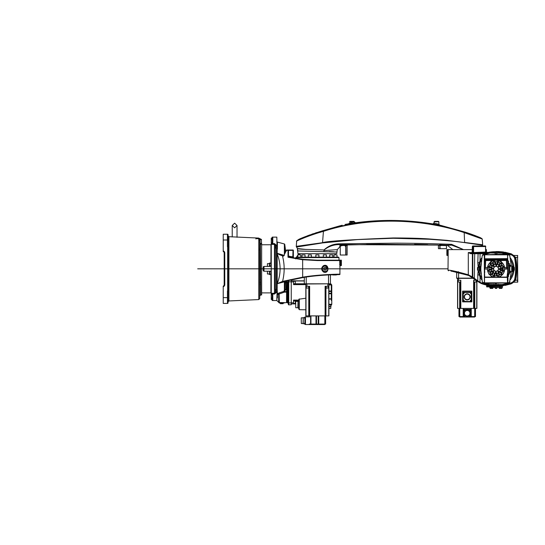 <?xml version="1.0" encoding="UTF-8"?>
<svg xmlns="http://www.w3.org/2000/svg" width="545" height="545" viewBox="0 0 545 545"><rect width="100%" height="100%" fill="white"/><g stroke="black" fill="none" stroke-linecap="round" stroke-linejoin="round"><path stroke-width="0.82" d="M255.987 238.472L258.575 238.567L258.575 238.996M256.191 238.472L258.575 238.567M271.26 244.807L270.988 263.065M270.906 263.065L270.988 244.807M261.464 243.172L261.654 243.928L260.694 244.242L259.733 243.363L260.401 243.704L261.457 243.131L261.457 239.418L259.972 239.793L260.101 240.502L259.733 240.502L259.733 298.612L258.78 299.573L258.78 268.828L251.565 268.828L448.01 268.828M260.401 243.704L260.694 294.954L259.733 295.915L259.733 268.828M259.733 240.502L258.78 239.48L259.802 239.235L259.89 238.56L259.086 238.383M258.575 238.662L255.891 238.628M259.154 238.826L260.115 238.826L259.154 238.826M261.157 243.383A0.579 0.477 62.1 0 0 261.654 243.928L261.654 294.954L260.694 294.954M261.654 292.89L270.906 292.89L270.906 274.591M228.028 246.728L228.028 303.02A0.382 0.382 0 0 1 227.647 303.408L223.225 303.408L223.225 286.118A1.54 1.54 0 0 0 224.186 284.694L224.186 252.962A1.54 1.54 0 0 0 223.225 251.538L223.225 234.241L227.647 234.241A0.382 0.382 0 0 1 228.028 234.629L228.028 246.728L227.456 246.728L227.456 234.241M259.665 250.223L259.733 246.769M261.457 242.695L261.654 243.227A0.579 0.484 -71.2 0 1 261.471 243.206L261.457 243.131M228.028 290.921L227.456 290.921L227.456 303.408M223.225 286.118A1.54 1.54 0 0 0 223.77 285.743A1.54 1.54 0 0 1 223.225 286.118A1.54 1.54 0 0 0 224.186 284.694A1.54 1.54 0 0 1 223.225 286.118A1.54 1.54 0 0 0 224.186 284.694L224.765 284.694A2.112 2.112 0 0 1 223.225 286.725M259.263 238.465L259.733 239.037M258.78 268.828L258.78 239.48L259.972 239.793L259.802 239.235M270.988 274.591L270.906 292.89M234.636 223.171L237.034 225.494L234.636 227.81L232.231 225.494L234.636 223.171M304.301 283.781L293.544 283.781L295.315 283.761L295.315 281.261L293.544 281.261M293.544 300.963L295.315 300.963L295.315 303.456L293.544 303.456M331.299 298.653L331.776 298.653L331.776 284.933L331.299 284.933L331.776 284.933M331.299 291.738L331.776 291.738M331.673 292.358L331.673 292.767L331.673 292.358M331.299 299.954L331.776 299.954L331.776 299.076L331.299 299.076L331.299 284.102L328.894 284.102L331.299 284.102M328.894 306.501L330.985 306.501L330.985 305.227A1.342 1.342 0 0 0 331.128 305.2L330.243 305.03L331.285 304.846L331.128 305.2A1.342 1.342 0 0 1 330.379 305.2L330.229 304.846M328.894 306.692L330.795 306.692L330.795 308.402L328.894 308.402M327.886 288.073L326.121 288.073L325.971 286.309M328.315 288.073L328.465 286.309M326.121 288.073L327.79 288.073M307.516 288.073L306.855 288.073M311.072 324.064L311.072 324.541L324.8 324.541L324.8 324.064M317.994 324.064L317.994 324.541M317.367 324.439L316.965 324.439L317.367 324.439M309.771 324.064L309.771 324.541L310.398 324.541L310.391 324.064M295.751 307.727L295.656 301.487L295.751 307.727L297.849 307.727L298.04 301.201L298.04 307.925L299.021 307.925M298.749 300.009L299.021 300.275L298.749 300.009A1.342 1.342 0 0 1 298.749 299.546L299.021 299.28L298.749 299.546M298.749 308.94L299.021 309.213L298.749 308.94A1.342 1.342 0 0 1 298.749 308.477L299.021 308.211L298.749 308.477M301.324 323.553L301.228 317.939L301.324 323.553L303.034 323.553L303.224 317.646L303.224 323.75L304.498 323.75M304.88 318.409L304.696 317.878L304.532 318.253A1.342 1.342 0 0 1 304.532 317.503L304.696 317.878L304.88 317.347M304.532 323.894L304.696 323.519L304.532 323.894A1.342 1.342 0 0 1 304.532 323.144L304.696 323.519L304.88 322.987M295.751 258.337A0.961 0.865 99.8 0 1 295.697 258.33L292.72 257.785L292.835 256.838L294.157 258.058A127.952 127.952 0 0 0 295.751 258.344L295.751 257.587L338.983 257.587L338.983 260.183M297.774 254.897L297.727 257.104L338.5 257.104L337.008 257.104L337.008 254.897L334.051 254.897M294.157 258.058A0.961 0.961 -79.5 0 1 293.373 257.111L293.373 250.38L288.489 250.38L288.489 256.245L292.835 256.838L292.985 249.998A0.382 0.382 -90 0 1 293.373 250.38L292.985 249.998M340.421 265.688L340.897 265.558L340.421 265.688A0.961 0.961 0 0 0 339.944 266.519L339.637 260.565L317.367 260.565L302.352 259.713L287.998 257.226L288.489 256.245L288.864 257.063L287.998 257.226L287.998 250.38L288.298 249.998L292.808 249.998M323.894 266.369C321.72 268.011 321.72 269.646 323.894 271.281L324.452 271.451A2.691 2.691 0 0 0 327.743 268.828A2.691 2.691 0 0 0 324.452 266.205L323.832 266.192L324.411 266.014A2.882 2.882 0 0 1 327.933 268.828A2.882 2.882 0 0 1 324.411 271.635L323.832 271.458C321.686 269.673 321.686 267.922 323.832 266.192L323.478 265.674C329.453 263.092 329.446 274.557 323.478 271.982C321.1 269.87 321.1 267.772 323.478 265.674M328.09 274.891L337.539 274.605L336.006 274.973L330.454 274.782A0.961 0.961 0 0 0 330.434 274.973L330.434 283.809L328.512 283.809L328.512 274.973L326.639 274.973M332.763 257.104L332.763 254.897L329.684 254.897L329.684 257.104M326.401 257.104L326.401 254.897L323.328 254.897L323.328 257.104M315.828 257.104L315.828 254.897L318.907 254.897L318.907 257.104M324.575 267.67A1.247 1.247 0 0 0 323.9 269.305A1.247 1.247 0 0 0 325.529 269.979A1.247 1.247 0 0 0 326.21 268.351A1.247 1.247 0 0 0 324.575 267.67M324.541 267.581A1.342 1.342 0 0 0 323.812 269.339A1.342 1.342 0 0 0 325.563 270.068A1.342 1.342 0 0 0 326.298 268.31A1.342 1.342 0 0 0 324.541 267.581M311.29 254.897L308.45 254.897M305.05 257.104L305.05 254.897L301.971 254.897L301.971 257.104M285.662 251.865A170.605 170.605 0 0 0 284.756 244.433A0.579 0.579 0 0 0 284.374 243.969L284.374 254.324M286.629 291.595L286.534 302.639L286.629 282.835L286.629 291.595L284.47 291.664L284.47 292.113L283.693 291.439L284.374 291.003L283.693 291.439L284.47 291.664M286.82 282.181L286.997 302.543L286.997 282.181L286.629 282.371M276.833 241.353L276.833 241.885A0.961 0.961 0 0 0 277.173 242.028L277.173 242.886M272.793 242.511L272.221 242.511L272.221 237.123L272.793 237.123L272.793 242.511L272.5 243.608L272.037 243.336L272.221 242.511L271.26 244.378L271.26 298.122L272.221 298.537L271.26 298.122L271.26 293.278L272.5 294.041L272.037 294.32L272.221 295.138L272.793 295.138L272.793 300.527L272.221 300.527L272.221 295.138L271.26 293.278L274.469 293.278L275.354 292.263L276.233 292.556A75.401 75.401 0 0 0 277.024 290.042L277.119 288.761L276.465 288.584L276.465 249.065A74.467 74.467 0 0 0 275.354 245.386L275.354 292.263A74.467 74.467 0 0 0 276.465 288.584A0.961 0.695 180 0 1 277.119 288.162L277.405 294.239L277.024 294.034L277.119 288.162M286.629 292.113L284.47 292.113L277.698 294.504L278.665 293.898L278.134 293.442L277.173 294.068L279.122 292.897L283.693 291.439L284.756 289.885L284.374 291.003L284.374 281.826L277.201 283.713C281.063 273.76 281.057 263.821 277.173 253.875L277.112 253.289L284.374 255.435M278.665 293.898L278.665 302.264A0.961 0.954 0 0 0 279.34 302.543L284.517 302.639L284.129 303.02L279.326 303.02L286.534 302.639M263.358 266.832L263.358 270.817A0.579 0.579 0 0 1 263.187 270.415L263.187 267.241A0.579 0.579 0 0 1 263.358 266.832L263.596 266.594A0.579 0.579 0 0 1 264.005 266.423L269.434 266.437L269.434 265.483L271.165 265.483L271.165 264.025L269.339 264.059L269.434 263.065L269.434 265.483L269.339 264.059M264.005 266.423L264.005 271.226L269.434 271.212L269.434 273.631L269.339 271.226M283.073 303.02L283.073 303.694L280.382 303.694L280.382 303.02M264.005 271.226A0.579 0.579 0 0 1 263.596 271.056L263.596 266.594M283.073 303.694L280.382 303.694M269.339 263.651L267.418 263.651L267.418 266.423M267.418 271.226L267.418 273.999L269.339 273.999M290.866 279.871L291.241 279.966L291.241 304.75L288.741 304.846A0.382 0.382 0 0 1 288.359 304.464L288.359 280.437M269.339 266.423L269.339 265.483M269.434 274.591L271.165 274.591L271.165 273.631L269.434 273.631L269.434 274.591L269.339 273.59M287.011 280.75A230.549 230.549 0 0 0 286.956 280.764A230.549 230.549 0 0 1 287.011 280.75L286.534 282.835A228.628 228.628 0 0 0 286.445 282.855L286.227 280.934L286.445 282.855L285.491 282.78L285.498 281.792L284.374 281.826L285.859 280.668M271.26 273.59L271.26 265.483M271.26 264.059L271.26 263.16M269.434 263.065L271.165 263.065M271.26 293.278L271.662 293.728M271.696 298.074L272.221 298.537L271.696 298.074M272.221 239.119L271.26 239.534L272.03 239.555M274.469 243.608L276.233 245.093L275.354 245.386L274.469 244.378L274.469 243.608L272.5 243.608L271.26 244.378L272.037 243.336M276.233 292.556L274.469 294.041L274.469 244.378L271.26 244.378L271.26 238.083L272.221 238.083M279.326 303.02L276.833 300.527L272.793 300.527M281.731 302.652L284.129 303.02M272.221 299.566L271.26 299.566L271.26 298.122L271.989 298.122M277.024 242.886L277.405 242.886L277.405 247.614L277.024 247.614L276.833 237.123L272.793 237.123M277.405 294.239L277.405 297.897L276.833 298.101M277.024 294.034L276.833 300.527M286.445 282.855A171.116 171.116 0 0 1 285.771 289.504L284.817 289.388A170.156 170.156 0 0 0 285.491 282.78M286.629 289.504L284.756 289.885L284.817 289.388M285.709 289.879L283.959 291.595A0.579 0.361 -40.5 0 0 283.829 291.664M277.405 294.15A0.579 0.409 -122.4 0 1 277.698 294.504M277.405 248.915L277.405 247.614L277.405 248.915L277.024 247.614A75.401 75.401 0 0 0 276.233 245.093M277.119 249.487A0.961 0.695 0 0 1 276.465 249.065L277.119 248.888L277.173 249.576L277.405 248.97M279.34 302.543L279.122 292.897M277.112 253.289A0.961 0.559 180 0 0 277.173 253.302L277.173 249.576M277.16 253.357L283.57 255.639L279.571 254.767L277.16 253.357M286.541 281.888L286.629 282.835M286.956 280.764L286.227 280.934A0.961 0.961 -103.5 0 0 285.498 281.792L285.164 281.874L285.498 281.792M286.084 280.968L285.621 281.152M286.18 280.947L285.478 281.118A0.961 0.954 -103.7 0 0 284.756 281.976L284.756 289.885M284.068 255.319L283.577 256.123L284.068 255.319L283.577 256.123L282.433 255.809L282.855 255.435M332.77 274.7C353.998 274.469 322.483 273.985 302.673 277.623L282.971 281.738L277.201 283.713L282.562 281.37C284.742 272.8 284.694 264.277 282.433 255.809L279.571 254.767M283.577 256.123L286.139 250.986L283.577 256.123M288.462 249.998L288.489 250.38L286.432 250.291M286.173 251.17L286.731 249.998L288.298 249.998M280.157 282.474L280.893 282.276M280.954 282.262L281.663 282.078M282.099 281.963L284.449 281.37M286.288 250.911L286.35 250.325A0.382 0.382 0 0 1 286.731 249.998M282.971 281.738L282.562 281.37L302.352 277.241C322.96 273.576 353.971 274.108 333.022 274.319M295.131 258.235L288.864 257.063M302.673 277.623L302.652 259.331L289.477 257.104L289.62 256.164M303.953 277.419L304.628 277.31M308.232 276.778L309.322 276.628M315.283 275.913L317.79 275.654M318.416 275.6L320.242 275.429M324.37 275.116L325.808 275.021M302.652 259.331L317.367 260.183L309.574 259.945M309.471 259.938L305.922 259.665M305.255 259.604L295.676 258.33M289.477 257.104A127.952 127.952 0 0 0 294.143 258.058M304.301 277.357A230.549 230.549 0 0 0 292.665 279.49A230.549 230.549 0 0 1 304.301 277.357L304.301 283.809L328.512 283.809L304.498 284.006M288.073 281.499L287.678 281.894L287.678 302.822L288.073 303.224L288.359 281.745M288.741 304.846A0.382 0.382 0 0 1 288.359 304.464A0.382 0.382 0 0 0 288.741 304.846L288.741 302.925L288.359 302.925M291.241 304.75L291.241 279.966M330.243 284.006L328.512 284.006M300.683 254.897L297.843 254.897M341.381 264.597L341.381 265.558L340.823 265.558L340.584 264.597L341.381 264.597L341.381 260.565L340.584 260.565L340.584 264.597L339.637 264.597M317.367 260.565L317.367 260.183L341.381 260.183L341.381 260.565M340.584 260.183L340.584 260.565L339.637 260.565A0.382 0.382 -90 0 0 339.262 260.183L339.079 260.183M327.559 270.245L327.933 268.821L325.488 265.974M332.927 274.973L336.006 274.973M339.869 266.519A0.961 0.961 90 0 1 340.823 265.558M295.152 258.235A0.961 0.865 100 0 0 295.751 258.098M295.69 258.33L295.69 258.923M323.478 271.982L323.894 271.281M309.628 315.896L309.628 286.309L305.84 286.309L305.84 315.896L328.894 315.896L328.894 286.309L325.113 286.309L325.113 315.896M304.88 317.04L304.88 324.357L305.323 324.357L305.323 317.04L304.88 317.04M305.65 298.238L299.021 299.198L299.021 309.39M310.398 324.064L310.398 324.541L310.65 324.064L325.631 324.064L325.631 315.896M309.437 324.064L309.696 324.541L309.437 324.064L309.424 324.541L305.459 324.541L305.459 316.856L309.587 316.856L309.587 315.896M310.493 324.064L310.493 324.541L310.48 324.064L309.301 324.064L309.301 324.541M311.072 324.541L310.65 324.541M316.74 324.064L316.74 324.541M299.3 298.912L299.3 309.676L305.65 309.785M305.84 298.142L305.84 309.86M305.84 286.309L305.84 284.006M309.492 286.309L309.492 315.896M316.311 315.896L316.311 324.064M318.423 315.896L318.423 324.064M325.242 286.309L325.242 315.896M328.894 286.309L328.894 284.006M327.824 286.309L327.824 284.006M306.91 286.309L306.91 284.006M328.894 308.497L330.795 308.402M328.894 304.846L331.592 304.846L331.592 304.41L328.894 304.41M331.299 300.288L331.776 300.036L331.299 300.288L331.776 300.302L331.776 304.274L328.894 304.274M331.299 299.232L331.776 299.232L331.299 299.246L331.299 300.424L331.776 300.424M331.776 291.643L331.299 291.63M331.776 298.653L331.776 299.076M331.299 292.985L331.776 292.985M298.776 300.104L293.544 300.104L293.544 303.885L295.656 303.885M293.544 303.885L291.241 303.885M328.894 293.414L331.299 293.414M328.894 291.303L331.299 291.303M293.544 300.241L298.892 300.241M293.544 284.483L305.84 284.483M305.84 284.619L293.544 284.619L293.544 280.832L304.301 280.832M293.544 281.908L291.241 281.908M293.544 302.816L291.241 302.816M293.544 280.832L291.241 280.832M440.162 248.67L439.835 245.597L440.162 248.67L446.478 248.67L446.478 245.597L438.405 245.373L438.405 248.67L439.815 248.67L439.815 245.189A0.382 0.368 -97.2 0 0 439.468 244.807L446.253 245.121L446.335 245.597M345.019 244.794L346.47 244.78A0.579 0.552 -82.3 0 0 345.939 245.352L346.041 255.012L347.145 255.012L347.145 245.522L342.71 245.502L342.512 244.93L345.019 244.794L345.21 246.177L345.755 246.177L345.755 255.012L340.257 255.012L340.25 246.224M323.962 250.598L337.273 249.63L336.769 253.67L297.965 253.67L297.291 248.268C297.468 249.617 311.284 249.419 323.989 249.971L323.839 251.456L323.989 249.971C328.124 246.067 333.09 244.024 338.901 243.833L338.738 244.596C333.322 244.705 328.437 246.497 324.077 249.964M329.289 251.545L333.704 251.756M349.931 221.393L353.964 221.393L354.352 221.774L349.549 221.774L349.931 221.393M340.25 255.012L340.257 246.177L340.816 245.897L340.53 246.177L340.468 245.352L339.61 245.959L342.512 244.93L338.738 244.596L451.703 245.141L451.607 244.337L463.563 249.617M440.156 244.787L441.205 244.821L441.062 245.597L440.162 245.597M463.475 249.617L451.703 245.141L446.437 245.318M338.901 243.833L395.091 243.172C413.423 243.199 435.326 243.738 451.607 244.337M438.5 221.393L438.882 221.774L438.5 221.393L434.467 221.393L434.079 221.774L434.467 221.393M434.079 223.137L438.882 224.274L438.882 221.774L434.079 221.774L434.079 223.062A0.961 0.961 0 0 1 432.962 224.009L432.962 224.084M438.882 221.774L438.882 224.274A0.961 0.961 180 0 0 439.665 225.214L432.962 224.009M354.352 221.774L354.352 221.897A0.961 0.961 180 0 0 355.442 222.851L348.739 223.852A0.961 0.961 180 0 0 349.549 222.905L354.352 221.972M446.253 245.121L446.716 245.182A0.382 0.361 85.6 0 0 446.668 245.182L446.668 245.182A0.382 0.361 85.6 0 0 446.335 245.543L446.103 245.502M439.468 244.807C437.56 245.052 437.56 245.052 439.468 244.807C437.56 245.052 437.56 245.052 439.468 244.807M439.863 245.597L439.835 248.67M345.939 245.352L347.145 245.522L347.703 244.95L379.667 244.235L366.526 244.398M414.527 244.33L427.661 244.657L414.527 244.33M434.079 221.774L434.079 223.062M339.944 245.89L340.353 246.177A0.579 0.552 -83.6 0 0 339.944 245.89A0.579 0.552 -83.6 0 0 339.944 245.884A0.579 0.552 -83.6 0 0 339.61 245.959M346.47 244.78C348.112 245.005 348.112 245.005 346.47 244.78M336.769 251.981L297.965 250.972L297.291 248.268L297.965 250.972M321.938 230.971L339.262 226.005L321.979 230.957C309.015 235.14 301.147 238.042 298.367 239.664C299.464 238.771 306.59 236.101 319.731 231.659M342.199 225.221A0.579 0.47 -106 0 0 342.151 225.235L339.262 226.005M479.212 237.232L464.878 232.061L440.932 225.466M465.934 233.117L482.189 239.01L463.884 232.49C419.997 217.986 366.805 217.169 323.437 231.346L323.124 230.814C369.782 216.856 416.796 217.244 464.163 231.966L481.903 238.547L466.139 232.599M464.163 231.966L464.599 242.423L482.666 244.78L482.591 245.236L464.572 242.614C458.543 241.619 446.716 240.495 429.092 239.241L393.218 238.274L357.52 239.582L322.511 242.934L296.48 247.042L296.269 246.354L322.483 242.695C326.271 241.224 349.849 239.643 393.218 237.954C408.587 237.981 420.549 238.315 429.113 238.942L446.934 240.345L464.572 242.614M320.453 231.652C306.065 236.53 298.244 239.5 296.998 240.563C300.206 238.642 308.913 235.392 323.124 230.814M322.511 242.934L323.437 231.346C311.086 234.677 297.815 240.311 296.746 240.999C294.014 242.164 309.022 235.222 320.692 232.177M297.291 248.268L296.269 246.456M482.25 244.725L480.397 244.46M482.298 245.965L482.666 244.78L482.23 239.023L480.663 237.852M306.372 249.487L297.917 248.568M470.274 300.717A0.497 0.497 0 0 1 471.227 300.506A0.497 0.497 0 0 1 470.669 301.208A0.497 0.497 0 0 1 470.274 300.717M470.546 300.717L471.009 300.717L470.546 300.717M470.274 293.033A0.497 0.497 0 0 1 471.227 292.822A0.497 0.497 0 0 1 470.669 293.523A0.497 0.497 0 0 1 470.274 293.033M470.546 293.033L471.009 293.033L470.546 293.033M463.168 300.717A0.497 0.497 0 0 1 463.775 300.227A0.497 0.497 0 0 1 463.775 301.208A0.497 0.497 0 0 1 463.168 300.717M463.434 300.717L463.897 300.717L463.434 300.717M463.168 293.033A0.497 0.497 0 0 1 463.775 292.542A0.497 0.497 0 0 1 463.775 293.523A0.497 0.497 0 0 1 463.168 293.033M463.434 293.033L463.897 293.033L463.434 293.033M473.939 282.024L476.282 282.024L476.282 280.259M460.661 280.259L460.661 282.024L458.161 282.024L458.161 280.259M464.463 313.205A2.759 2.759 0 0 1 467.222 310.446A2.759 2.759 0 0 1 469.981 313.205A2.759 2.759 0 0 1 467.222 315.971A2.759 2.759 0 0 1 464.463 313.205M464.367 313.205A2.854 2.854 0 0 1 467.222 310.35A2.854 2.854 0 0 1 470.083 313.205A2.854 2.854 0 0 1 467.222 316.066A2.854 2.854 0 0 1 464.367 313.205M464.17 313.205A3.052 3.052 0 0 1 467.222 310.153A3.052 3.052 0 0 1 470.274 313.205A3.052 3.052 0 0 1 467.222 316.257A3.052 3.052 0 0 1 464.17 313.205A3.052 3.052 0 0 0 467.222 316.257A3.052 3.052 0 0 0 470.274 313.205A3.052 3.052 0 0 0 467.222 310.153A3.052 3.052 0 0 0 464.17 313.205M470.417 316.025A0.375 0.375 0 0 1 470.042 316.4A0.375 0.375 0 0 1 469.667 316.025A0.375 0.375 0 0 1 470.042 315.65A0.375 0.375 0 0 1 470.417 316.025M470.573 316.025A0.531 0.531 0 0 0 470.042 315.5A0.531 0.531 0 0 0 469.518 316.025A0.531 0.531 0 0 0 470.042 316.556A0.531 0.531 0 0 0 470.573 316.025M470.417 310.384A0.375 0.375 0 0 1 470.042 310.759A0.375 0.375 0 0 1 469.667 310.384A0.375 0.375 0 0 1 470.042 310.01A0.375 0.375 0 0 1 470.417 310.384M470.573 310.384A0.531 0.531 0 0 0 470.042 309.86A0.531 0.531 0 0 0 469.518 310.384A0.531 0.531 0 0 0 470.042 310.916A0.531 0.531 0 0 0 470.573 310.384M464.776 316.025A0.375 0.375 0 0 1 464.401 316.4A0.375 0.375 0 0 1 464.027 316.025A0.375 0.375 0 0 1 464.401 315.65A0.375 0.375 0 0 1 464.776 316.025M464.933 316.025A0.531 0.531 0 0 0 464.401 315.5A0.531 0.531 0 0 0 463.877 316.025A0.531 0.531 0 0 0 464.401 316.556A0.531 0.531 0 0 0 464.933 316.025A0.511 0.511 0 0 1 464.401 316.536A0.511 0.511 0 0 1 463.89 316.025A0.511 0.511 0 0 1 464.401 315.514A0.511 0.511 0 0 1 464.912 316.025M464.776 310.384A0.375 0.375 0 0 1 464.401 310.759A0.375 0.375 0 0 1 464.027 310.384A0.375 0.375 0 0 1 464.401 310.01A0.375 0.375 0 0 1 464.776 310.384M464.933 310.384A0.531 0.531 0 0 0 464.401 309.86A0.531 0.531 0 0 0 463.877 310.384A0.531 0.531 0 0 0 464.401 310.916A0.531 0.531 0 0 0 464.933 310.384A0.511 0.511 0 0 1 464.401 310.895A0.511 0.511 0 0 1 463.89 310.384A0.511 0.511 0 0 1 464.401 309.873A0.511 0.511 0 0 1 464.912 310.384M464.463 296.875A2.759 2.759 0 0 1 467.222 294.116A2.759 2.759 0 0 1 469.981 296.875A2.759 2.759 0 0 1 467.222 299.634A2.759 2.759 0 0 1 464.463 296.875M464.367 296.875A2.854 2.854 0 0 1 467.222 294.021A2.854 2.854 0 0 1 470.083 296.875A2.854 2.854 0 0 1 467.222 299.736A2.854 2.854 0 0 1 464.367 296.875M464.156 296.875A3.066 3.066 0 0 1 467.222 293.81A3.066 3.066 0 0 1 470.287 296.875A3.066 3.066 0 0 1 467.222 299.941A3.066 3.066 0 0 1 464.156 296.875A3.066 3.066 0 0 0 467.222 299.941A3.066 3.066 0 0 0 470.287 296.875A3.066 3.066 0 0 0 467.222 293.81A3.066 3.066 0 0 0 464.156 296.875M474.647 317.047L474.647 316.57L474.647 317.047L471.064 317.047L471.064 316.57L475.485 316.57L475.485 308.402M463.379 308.402L463.379 317.047L463.379 316.57L463.209 317.047L471.064 317.047L471.064 308.402M489.703 286.888L489.703 287.556L502.381 287.556L502.381 286.479L492.598 286.69M502.381 287.556L489.703 287.556M491.44 288.421L492.762 288.421M490.098 288.421L490.834 288.421M499.309 288.421L499.309 287.651L499.309 288.421L500.651 288.421L500.651 287.651M495.48 288.421L496.604 288.421M491.917 285.921L491.903 285.921A43.804 43.804 0 0 1 489.805 285.669L489.812 285.308C490.337 286.111 501.598 286.159 502.272 285.308L504.493 284.708L504.602 285.273L502.272 285.669L487.475 285.273L487.591 284.708L489.812 285.308L490.016 284.762L496.039 285.907L502.061 284.762A17.038 17.038 0 0 0 503.103 284.327M513.009 270.32C512.096 276.356 512.089 261.328 513.009 267.329M503.103 253.323A17.038 17.038 0 0 0 502.061 252.894L496.039 251.749L490.016 252.894L489.812 252.342L487.591 252.948L487.475 252.383L502.272 251.981L504.602 252.383L504.493 252.948L502.272 252.342C501.741 251.538 490.48 251.49 489.812 252.342L489.805 251.981M485.752 249.617L486.433 249.617L486.399 251.892M447.82 255.523L448.16 254.42L448.01 270.231C449.686 269.925 456.444 271.437 468.298 274.775L468.073 275.32L452.098 271.274M513.581 267.575C513.049 265.776 512.845 266.192 512.968 268.828C512.838 271.485 513.036 271.901 513.581 270.075M513.009 270.279L512.702 271.396L513.717 271.226L513.717 266.423L512.702 266.26L513.009 267.37M479.232 267.111C479.784 265.224 479.981 266.362 479.818 270.518L479.253 270.64L479.498 271.396L478.176 271.226L478.176 266.423L479.116 266.423L480.016 263.017L479.3 262.69L480.036 260.612A17.992 17.992 0 0 1 481.807 257.826M481.807 279.823A17.992 17.992 0 0 1 480.036 277.044L479.3 274.959L480.016 274.639L479.123 271.226L479.239 268.828C479.382 266.28 479.191 265.803 478.66 267.397M506.278 283.618A17.992 17.992 0 0 1 504.493 284.708A43.225 43.225 0 0 0 512.021 282.474L513.451 281.384L514.63 279.483L515.788 279.578L515.27 280.62C512.654 282.712 512.613 282.732 515.134 280.675M515.134 256.974C512.62 254.931 512.668 254.951 515.27 257.036L515.788 258.071L515.195 258.058A57.634 57.634 0 0 1 516.21 268.828L516.204 270.027M514.385 270.17L514.385 267.479L514.385 270.17L513.717 270.17M477.502 267.479L477.502 270.17L477.502 267.479L478.176 267.479M472.91 252.56L473.98 253.132L480.036 253.132L473.98 253.132A0.579 0.463 90 0 0 473.516 253.711L472.91 252.56L472.91 246.538L473.598 246.538L473.598 252.56L485.752 252.035L485.561 246.538A0.579 0.395 90 0 0 485.173 245.965A0.579 0.382 -90 0 1 485.561 246.538L473.598 246.538L473.462 245.965L485.173 245.965A0.579 0.579 0 0 1 485.752 246.538M474.136 278.338L456.846 278.338M482.032 252.56L481.719 253.132L482.468 253.118M473.23 245.965L473.462 245.965A0.579 0.559 -90 0 0 472.91 246.538L472.365 246.538L472.079 253.711A0.579 0.531 -90 0 1 472.311 253.234M481.419 252.56L481.719 253.132A21.132 21.132 0 0 0 486.378 252.614L480.036 253.132L480.036 253.711L473.516 253.711M485.561 246.538L485.561 252.117A0.579 0.382 -101.9 0 0 486.058 252.682M486.453 252.594L485.711 252.049A0.579 0.538 -102.7 0 0 486.378 252.614A43.804 43.804 0 0 1 487.475 252.383M472.311 253.132L471.071 253.132L472.311 253.132M503.519 252.076L510.883 253.738A0.579 0.361 108.3 0 1 510.951 253.745L511.258 253.854A0.579 0.409 110.6 0 0 511.169 253.834L510.883 253.738M511.019 253.786A0.579 0.361 108.3 0 0 510.951 253.745L505.147 252.26M503.437 252.022L496.045 251.538M511.36 253.916A0.579 0.409 110.6 0 0 511.258 253.854L511.673 254.052A0.579 0.382 120.9 0 0 511.544 254.018L510.597 254.025M478.646 282.017L482.816 284.074C484.614 284.613 484.614 284.613 482.816 284.074C484.614 284.613 484.614 284.613 482.816 284.074A15.369 15.369 0 0 1 479.75 282.719L473.074 277.643A0.579 0.565 121.6 0 1 472.808 277.153L468.298 274.775L468.298 252.56L471.071 253.132L470.737 253.711L468.298 252.56L472.379 252.56L472.324 276.86A0.579 0.572 120.3 0 0 472.604 277.357L468.986 275.647L478.319 281.785M472.352 252.676L472.324 253.139M486.378 252.614L486.508 253.173A21.711 21.711 0 0 1 481.719 253.711L480.036 253.711L480.036 260.612L480.888 261.041L480.016 263.017M486.344 252.621L484.764 252.914M502.061 252.894L502.272 251.981L497.51 251.558M509.82 253.759L512.239 254.638L513.915 255.918L515.195 258.058A57.634 57.634 0 0 1 515.195 279.592L513.915 281.731L512.239 283.012A43.804 43.804 0 0 1 504.602 285.273A43.804 43.804 0 0 0 512.239 283.012L509.82 283.891M448.031 255.952A0.579 0.579 90 0 0 447.459 255.38L446.859 255.38L446.859 249.617L472.365 249.617M456.656 272.112L456.656 278.141L473.857 278.141M517.559 282.276L517.559 255.38L517.75 282.085L513.417 282.276M462.112 273.427L457.092 272.193A0.579 0.368 -77.9 0 1 457.337 272.759L458.345 271.683L457.337 272.759L456.669 271.567M456.73 272.18L454.755 271.723L456.581 272.084A0.579 0.484 -78.2 0 1 456.955 272.65M515.032 280.082L517.75 280.355M515.27 280.62L514.882 280.348M511.36 283.734A0.579 0.409 -110.6 0 1 511.169 283.816L512.77 282.753M512.831 282.712L512.334 283.08M464.381 274.087L468.85 275.6M450.96 271.11L452.03 271.267M456.581 272.084L455.613 271.894L456.581 272.084M514.95 257.622L515.257 258.364M515.032 257.567L517.75 257.301M514.882 257.308L515.27 257.036M479.75 282.719L480.036 282.221A14.79 14.79 0 0 0 482.979 283.516M487.475 285.273A43.804 43.804 0 0 1 482.816 284.074L478.619 281.997M492.721 285.989L491.903 285.921A43.804 43.804 0 0 1 489.805 285.669L489.969 285.696M486.556 285.076L487.353 285.246L487.244 285.812L486.665 285.56L487.244 285.812L487.244 286.888L486.665 286.888L486.665 285.56A0.579 0.579 0 0 0 486.215 285.001L486.215 285.001A0.579 0.579 0 0 1 486.665 285.56L486.665 286.888M501.816 285.737L502.347 285.662M502.381 286.479L502.865 285.58M501.768 285.743C503.648 285.464 503.648 285.464 501.768 285.743A0.961 0.77 -97.5 0 0 501.121 286.69M500.664 285.873L501.264 285.805M492.748 285.996L493.511 286.043M490.316 285.743L489.723 285.662M499.268 285.996L500.562 285.88M512.034 283.298L510.944 283.904A0.579 0.361 -108.3 0 1 510.876 283.918L510.052 283.816L510.597 283.625M502.728 285.696L510.876 283.918M478.326 281.785L476.902 280.593M478.203 281.69L478.789 282.112M479.927 282.821L481.303 283.502M477.767 281.349L477.788 280.9L480.036 282.221L480.036 277.044L480.888 276.608A17.038 17.038 0 0 0 481.371 277.487M473.074 277.643L472.604 277.357M469.102 275.109L468.986 275.647L468.073 275.32M481.889 283.747A3.842 2.943 -90 0 0 482.189 283.87L482.816 284.074L482.979 283.557M485.295 283.618L482.979 283.618L482.979 282.719M505.746 254.031L501.298 252.975A3.842 3.842 0 0 1 502.292 253.105L490.779 252.975A3.842 3.842 0 0 0 489.785 253.105L486.338 254.031L482.979 254.031L482.979 254.931M514.446 257.696L513.451 256.266L513.915 255.918L515.195 258.058L514.63 258.166L514.93 257.383M514.446 279.96L514.93 280.266L513.915 281.731L512.239 283.012L512.021 282.474M513.451 281.384L513.915 281.731M480.016 274.639L480.888 276.608M473.373 245.965A0.579 0.572 90 0 0 472.808 246.538L472.808 277.153L477.788 280.9L477.788 274.959L479.3 274.959L478.612 271.226M478.612 266.423L479.3 262.69L477.788 262.69L478.129 253.132M512.286 254.535L512.852 254.951M512.777 254.903L511.544 254.018M447.459 255.38L447.595 249.617M474.702 253.132L474.368 278.495M477.788 274.959L478.176 270.497M478.176 267.152L477.788 262.69M476.923 280.144L476.889 308.402L457.562 308.402L457.562 280.259L457.562 308.402M513.451 256.266L512.021 255.176L512.239 254.638L513.915 255.918M504.602 252.383A43.804 43.804 0 0 1 512.239 254.638M511.769 254.161A0.579 0.382 120.9 0 0 511.673 254.052L511.121 254.215M485.697 252.049L486.433 251.885L487.087 252.458M480.676 268.276L480.67 268.828A15.369 15.369 0 0 0 480.67 268.828L482.373 282.249L484.403 282.903L484.273 254.787L482.407 255.285L482.127 256.388L480.676 269.496M502.272 285.669L502.061 284.762M493.92 284.408L494.117 284.735A0.579 0.572 180 0 0 494.117 284.694A0.579 0.572 180 0 1 494.117 284.769L494.117 284.769A0.579 0.572 175.4 0 0 494.111 284.694M501.243 288.421L501.979 288.421M500.208 286.69L499.479 286.69M497.973 284.694A0.579 0.572 4.6 0 0 497.96 284.769L497.96 284.735A0.579 0.572 0 0 1 497.967 284.694A0.579 0.572 0 0 0 497.96 284.769L494.145 284.769A0.579 0.565 121.2 0 0 494.138 284.694M511.019 283.87A0.579 0.361 -108.3 0 1 510.944 283.904L505.147 285.389M503.437 285.628L502.783 285.696M491.903 285.921L491.849 286.493A44.377 44.377 0 0 1 487.244 285.812M493.041 286.016A0.579 0.579 0 0 0 492.428 286.588L491.849 286.493L492.428 286.888M487.244 286.888L491.849 286.888M463.379 316.57L458.958 316.57L458.958 308.402M473.755 280.259L473.755 308.402M460.689 280.259L460.689 308.402L460.689 280.259M476.541 280.259L475.867 280.259L475.867 279.667M460.825 308.402L460.825 280.259L458.577 280.259L458.577 271.996M475.867 280.259L473.619 280.259L473.619 308.402M458.577 280.259L457.562 280.259L457.562 278.338M462.61 291.112L462.61 301.869L471.834 301.869L471.834 291.112L462.61 291.112M471.227 292.822L471.738 301.814L462.705 301.814L463.216 300.929M471.738 301.814L471.738 291.207L471.602 292.168L462.93 292.168L463.216 292.822M462.841 292.168L462.705 301.814M471.704 291.207L462.739 291.207M459.796 317.047L459.796 316.57L459.796 317.047L463.209 317.047M463.379 309.362L471.064 309.362M471.234 317.047L471.064 316.57M462.93 292.168L462.93 301.589L471.514 301.589L463.216 301.303M470.88 309.546L470.88 316.863L463.563 316.863L463.563 309.546L470.88 309.546M506.782 283.618L505.74 283.57M496.406 283.618L495.371 283.618L495.371 282.848L496.406 282.848M486.031 283.618L484.995 283.618L484.995 283.196M507.804 281.295L507.681 282.903L507.088 283.257L509.398 282.637L507.286 283.209L507.334 282.848L485.888 283.495M508.335 254.753L508.335 254.031L505.74 254.072M486.031 254.031L483.742 254.031L483.742 254.753M509.813 266.566L510.393 266.566L510.393 265.51L509.813 265.51M509.813 272.139L510.393 272.139L510.393 271.083L509.813 271.083M511.701 271.71L511.701 265.946L511.83 271.574L510.393 271.71M496.406 254.031L495.371 254.031L495.371 254.801L495.371 254.072M484.703 254.481A0.382 0.382 0 0 1 484.798 254.447L484.512 254.801L494.928 254.447L494.853 254.801L497.231 254.801L495.371 254.801M494.928 254.447L506.189 254.154M506.407 259.222A0.961 0.961 0 0 0 505.453 260.081L486.624 260.081A0.961 0.961 0 0 0 485.67 259.222M494.758 260.278L486.624 260.081M497.326 260.278L505.453 260.081M510.161 272.139L510.161 272.575L509.486 272.575M510.256 272.139L510.161 272.575M480.86 264.107L480.881 273.61A0.579 0.443 174.5 0 1 480.888 273.624L480.145 268.828L480.881 264.039A0.579 0.443 -174.5 0 0 480.888 264.025L480.894 263.923M499.745 284.674L491.549 284.674M508.526 263.542L509.486 263.637L509.486 274.012L508.526 274.108M498.212 284.279L497.939 284.769A0.579 0.565 58.8 0 1 497.939 284.694M507.565 281.758L507.32 277.378L507.954 277.378L507.954 281.22A0.579 0.579 0 0 0 507.565 281.758L507.334 282.848M484.512 282.848L484.995 283.257L482.679 282.637L484.995 283.257L484.512 282.848A0.382 0.382 0 0 1 484.512 282.835L484.512 277.378L494.758 277.378M497.326 277.378L507.32 277.378M484.273 281.901A3.842 2.691 0 0 1 484.512 282.835L507.565 282.835A3.842 2.691 0 0 1 507.804 281.901M484.512 277.378L484.512 269.993M484.512 268.855L484.743 254.801M486.385 260.469L484.587 260.374L484.512 258.643L484.512 260.374M496.522 284.769L495.562 284.769M507.565 254.801L507.088 254.392L507.565 254.801A0.382 0.382 0 0 1 507.565 254.815L507.565 269.966M507.565 271.683L507.565 273.406M508.526 261.144L507.565 260.374L507.565 258.643L507.497 260.374L506.605 260.374L506.605 259.222L506.993 259.222L485.091 259.222A0.579 0.579 0 0 1 484.512 258.643L485.091 259.222A3.842 0.402 90 0 1 485.377 260.374M509.01 274.115L508.526 274.625M511.333 271.71L509.446 282.508M507.552 282.937L509.67 282.365L509.95 281.261M507.565 255.762L507.797 260.83M508.839 263.228A0.579 0.504 142.6 0 0 508.921 263.494L509.084 263.542A0.579 0.552 90 0 1 508.54 263.031L509.003 263.535M508.335 254.726L509.67 255.258L511.333 265.946M482.638 282.508L482.127 281.261M505.31 260.469L506.605 260.374L506.605 265.967M490.779 284.674A3.842 3.842 0 0 1 489.785 284.545L486.331 283.618L489.785 284.545L502.292 284.545L505.549 283.673M505.269 260.272A3.842 1.54 90 0 1 505.31 260.374L504.111 260.374M487.973 260.374L486.774 260.469M509.486 274.012L509.486 263.637M507.565 260.374A0.961 0.899 180 0 0 508.526 261.266L508.526 276.513L507.954 276.703M507.885 277.378L507.954 280.28L507.381 280.573M486.385 259.536L486.385 260.374L486.774 260.374A3.842 1.54 90 0 1 486.814 260.272M508.839 274.421A0.579 0.504 -142.6 0 1 508.921 274.155L509.084 274.108A0.579 0.552 -90 0 0 508.54 274.625M509.486 265.081L510.256 265.51M510.161 265.081L510.161 265.51M506.707 260.374A3.842 0.402 90 0 1 506.993 259.222L507.545 258.8M506.993 259.222A0.579 0.579 0 0 0 507.565 258.643A0.579 0.579 0 0 1 506.993 259.222M507.497 260.374L507.497 260.374A3.842 2.671 23 0 1 507.524 258.868M484.587 260.374L484.587 260.374A3.842 2.671 157 0 0 484.56 258.868M483.231 254.862L484.995 254.392L484.512 254.801M496.713 254.079L496.877 254.801M485.016 254.454L485.888 254.215M497.142 252.975L497.244 253.357L497.142 252.975M494.84 253.357L494.942 252.975L494.84 253.357M497.231 254.801L497.156 254.46M496.406 254.801L496.713 254.031M509.677 255.285L508.832 254.801L484.273 254.787A0.382 0.368 -105 0 1 484.532 254.515M507.061 254.447L507.334 254.801M506.782 254.031L507.088 254.454M508.526 265.463L509.813 265.463L509.813 272.187L508.526 272.187M507.286 254.447L508.614 254.801M509.405 255.012L508.853 254.862M507.545 254.515A0.382 0.368 -75 0 1 507.811 254.787L507.804 255.762M482.407 255.285A0.382 0.382 -105 0 1 482.679 255.012L482.284 255.762M501.298 284.674A3.842 3.842 0 0 0 502.292 284.545L505.746 283.618M507.375 283.168A0.382 0.382 0 0 1 507.286 283.209L507.565 282.848M495.371 283.57L495.207 282.848L495.671 282.848M507.061 283.196L506.189 283.441M497.156 283.202L497.231 282.848L495.207 282.848M494.853 282.848L494.928 283.196M485.016 283.202L484.743 282.848M506.993 268.535L506.993 267.575L506.898 268.433M493.954 260.503A0.531 0.531 0 0 1 494.479 261.035A0.531 0.531 0 0 1 493.954 261.559A0.531 0.531 0 0 1 493.423 261.035A0.531 0.531 0 0 1 493.954 260.503M487.721 270.913A0.531 0.531 0 0 1 488.245 270.388A0.531 0.531 0 0 1 488.776 270.913A0.531 0.531 0 0 1 488.245 271.444A0.531 0.531 0 0 1 487.721 270.913M498.396 260.571A0.531 0.531 0 0 1 498.586 261.293A0.531 0.531 0 0 1 497.864 261.491A0.531 0.531 0 0 1 497.674 260.769A0.531 0.531 0 0 1 498.396 260.571M490.071 262.663A0.531 0.531 0 0 1 490.793 262.853A0.531 0.531 0 0 1 490.595 263.576A0.531 0.531 0 0 1 489.88 263.385A0.531 0.531 0 0 1 490.071 262.663M487.789 266.471A0.531 0.531 0 0 1 488.511 266.28A0.531 0.531 0 0 1 488.702 267.002A0.531 0.531 0 0 1 487.979 267.193A0.531 0.531 0 0 1 487.789 266.471M502.204 262.853A0.531 0.531 0 0 1 502.013 263.576A0.531 0.531 0 0 1 501.291 263.385A0.531 0.531 0 0 1 501.482 262.663A0.531 0.531 0 0 1 502.204 262.853M498.13 277.146A0.531 0.531 0 0 1 497.599 276.622A0.531 0.531 0 0 1 498.13 276.09A0.531 0.531 0 0 1 498.655 276.622A0.531 0.531 0 0 1 498.13 277.146M493.688 277.078A0.531 0.531 0 0 1 493.498 276.356A0.531 0.531 0 0 1 494.213 276.165A0.531 0.531 0 0 1 494.41 276.887A0.531 0.531 0 0 1 493.688 277.078M503.348 266.941A0.531 0.531 0 0 1 503.635 266.246A0.531 0.531 0 0 1 504.323 266.532A0.531 0.531 0 0 1 504.036 267.227A0.531 0.531 0 0 1 503.348 266.941M489.88 274.796A0.531 0.531 0 0 1 490.071 274.074A0.531 0.531 0 0 1 490.793 274.264A0.531 0.531 0 0 1 490.595 274.987A0.531 0.531 0 0 1 489.88 274.796M503.308 270.845A0.531 0.531 0 0 1 503.9 270.388A0.531 0.531 0 0 1 504.357 270.981A0.531 0.531 0 0 1 503.764 271.437A0.531 0.531 0 0 1 503.308 270.845M501.325 274.21A0.531 0.531 0 0 1 502.068 274.115A0.531 0.531 0 0 1 502.163 274.85A0.531 0.531 0 0 1 501.427 274.953A0.531 0.531 0 0 1 501.325 274.21M496.039 277.473A8.645 8.645 0 0 1 487.686 271.063A8.645 8.645 0 0 1 496.039 260.183A8.645 8.645 0 0 1 504.391 266.587A8.645 8.645 0 0 1 496.039 277.473M504.363 266.778A8.57 8.57 0 0 1 504.363 270.872M504.268 271.212A8.57 8.57 0 0 1 502.224 274.755M501.972 275.007A8.57 8.57 0 0 1 498.43 277.058M498.089 277.146A8.57 8.57 0 0 1 493.995 277.146M493.654 277.058A8.57 8.57 0 0 1 490.105 275.007M489.86 274.755A8.57 8.57 0 0 1 487.809 271.212M487.4 269.026L484.423 269.026L484.703 277.085L492.183 277.085L489.029 273.89M491.597 261.409L490.8 261.954L490.834 261.443L492.196 260.565L485.663 260.565L485.418 267.506L487.496 267.506M499.833 261.055A8.645 8.645 0 0 0 498.253 260.469L499.833 261.055A8.645 8.645 0 0 1 504.391 266.587M499.193 276.874L499.636 276.69M499.874 276.574L500.521 276.22M501.4 275.613L501.952 275.136M501.979 275.109L502.688 274.36M503.049 273.89L499.901 277.085L507.851 277.085L507.851 274.687L507.688 277.18L498.253 277.18M503.437 273.304L502.994 273.965M504.67 269.305L504.677 268.378M501.591 262.2L500.48 261.409M487.686 271.063A8.645 8.645 0 0 1 493.825 260.469L493.252 260.639M493.034 260.721L492.292 261.035L492.196 260.565M491.311 261.586L490.486 262.2L490.834 261.443L491.311 261.586L491.079 261.981M489.267 274.04L489.063 274.401L488.647 273.304M489.39 274.353L490.112 275.116M490.752 275.668L491.406 276.124M491.549 276.213L492.21 276.574M493.102 276.955L493.756 277.167M502.224 262.894A8.57 8.57 0 0 1 504.268 266.437M498.43 260.599A8.57 8.57 0 0 1 501.972 262.642M493.995 260.503A8.57 8.57 0 0 1 498.089 260.503M490.105 262.642A8.57 8.57 0 0 1 493.654 260.599M487.809 266.437A8.57 8.57 0 0 1 489.86 262.894M487.721 270.872A8.57 8.57 0 0 1 487.721 266.778M498.253 260.469L506.319 260.469L499.881 260.565L501.25 261.443L501.284 261.954L501.25 261.443L500.766 261.586L500.998 261.981M507.954 274.741L507.688 277.18M507.027 277.18L507.381 273.781A0.579 0.422 -169.2 0 0 507.865 274.217L507.865 274.217M493.491 277.085L492.183 277.085L492.278 276.608M504.684 269.026L507.545 269.019L507.613 270.463L507.545 269.019C507.613 270.899 507.613 270.899 507.545 269.026L506.898 267.479M485.663 260.565L494.24 260.469M493.825 277.18L484.703 277.085M506.612 267.554L504.581 267.506M506.455 267.384L507.436 268.842L504.684 268.842M507.177 275.627L507.954 275.647M499.901 277.085L499.799 276.608M499.785 261.035L499.881 260.565M484.553 272.772L484.607 271.069M497.844 262.615A0.531 0.531 0 0 1 498.041 263.337A0.531 0.531 0 0 1 497.319 263.528A0.531 0.531 0 0 1 497.122 262.806A0.531 0.531 0 0 1 497.844 262.615M496.747 275.252A0.531 0.531 0 0 1 496.291 274.66A0.531 0.531 0 0 1 496.883 274.21A0.531 0.531 0 0 1 497.34 274.803A0.531 0.531 0 0 1 496.747 275.252M501.087 272.868A0.531 0.531 0 0 1 500.344 272.772A0.531 0.531 0 0 1 500.446 272.03A0.531 0.531 0 0 1 501.182 272.132A0.531 0.531 0 0 1 501.087 272.868M502.252 270.633A0.531 0.531 0 0 1 501.529 270.824A0.531 0.531 0 0 1 501.339 270.102A0.531 0.531 0 0 1 502.054 269.911A0.531 0.531 0 0 1 502.252 270.633M500.085 263.78A0.531 0.531 0 0 1 499.99 264.523A0.531 0.531 0 0 1 499.247 264.42A0.531 0.531 0 0 1 499.343 263.685A0.531 0.531 0 0 1 500.085 263.78M491.999 273.869A0.531 0.531 0 0 1 492.094 273.134A0.531 0.531 0 0 1 492.837 273.229A0.531 0.531 0 0 1 492.735 273.972A0.531 0.531 0 0 1 491.999 273.869M490.991 264.781A0.531 0.531 0 0 1 491.733 264.877A0.531 0.531 0 0 1 491.638 265.619A0.531 0.531 0 0 1 490.895 265.524A0.531 0.531 0 0 1 490.991 264.781M495.33 262.397A0.531 0.531 0 0 1 495.786 262.99A0.531 0.531 0 0 1 495.194 263.446A0.531 0.531 0 0 1 494.737 262.853A0.531 0.531 0 0 1 495.33 262.397M501.707 265.708A0.531 0.531 0 0 1 501.332 266.355A0.531 0.531 0 0 1 500.685 265.987A0.531 0.531 0 0 1 501.059 265.34A0.531 0.531 0 0 1 501.707 265.708M502.47 268.12A0.531 0.531 0 0 1 501.877 268.569A0.531 0.531 0 0 1 501.42 267.977A0.531 0.531 0 0 1 502.013 267.527A0.531 0.531 0 0 1 502.47 268.12M492.925 263.16A0.531 0.531 0 0 1 493.572 263.528A0.531 0.531 0 0 1 493.198 264.175A0.531 0.531 0 0 1 492.551 263.807A0.531 0.531 0 0 1 492.925 263.16M489.832 267.023A0.531 0.531 0 0 1 490.555 266.825A0.531 0.531 0 0 1 490.745 267.547A0.531 0.531 0 0 1 490.023 267.745A0.531 0.531 0 0 1 489.832 267.023M490.371 271.941A0.531 0.531 0 0 1 490.745 271.294A0.531 0.531 0 0 1 491.392 271.669A0.531 0.531 0 0 1 491.018 272.316A0.531 0.531 0 0 1 490.371 271.941M489.614 269.537A0.531 0.531 0 0 1 490.207 269.08A0.531 0.531 0 0 1 490.657 269.673A0.531 0.531 0 0 1 490.064 270.129A0.531 0.531 0 0 1 489.614 269.537M499.152 274.496A0.531 0.531 0 0 1 498.505 274.121A0.531 0.531 0 0 1 498.879 273.474A0.531 0.531 0 0 1 499.527 273.849A0.531 0.531 0 0 1 499.152 274.496M494.233 275.034A0.531 0.531 0 0 1 494.043 274.312A0.531 0.531 0 0 1 494.765 274.121A0.531 0.531 0 0 1 494.955 274.844A0.531 0.531 0 0 1 494.233 275.034M492.251 267.902A0.674 0.674 0 0 1 492.878 268.617A0.674 0.674 0 0 1 492.162 269.244A0.674 0.674 0 0 1 491.536 268.528A0.674 0.674 0 0 1 492.251 267.902M492.169 269.148A0.579 0.579 0 0 0 492.782 268.61A0.579 0.579 0 0 0 492.244 267.997A0.579 0.579 0 0 0 491.631 268.535A0.579 0.579 0 0 0 492.169 269.148M496.202 266.335A2.5 2.5 0 0 1 498.532 268.992A2.5 2.5 0 0 1 495.875 271.315A2.5 2.5 0 0 1 493.545 268.665A2.5 2.5 0 0 1 496.202 266.335M495.882 271.219A2.405 2.405 0 0 0 498.437 268.985A2.405 2.405 0 0 0 496.195 266.43A2.405 2.405 0 0 0 493.641 268.671A2.405 2.405 0 0 0 495.882 271.219M503.246 268.814L503.151 268.808A7.105 7.105 0 0 0 496.502 261.729A7.105 7.105 0 0 0 488.947 268.358A7.105 7.105 0 0 0 495.575 275.92A7.105 7.105 0 0 0 503.083 269.768L503.185 269.775A7.208 7.208 0 0 1 495.569 276.015A7.208 7.208 0 0 1 488.851 268.351A7.208 7.208 0 0 1 496.509 261.634A7.208 7.208 0 0 1 503.185 269.775M496.345 264.223A4.612 4.612 0 0 0 491.44 268.522A4.612 4.612 0 0 0 495.739 273.427A4.612 4.612 0 0 0 500.644 269.128A4.612 4.612 0 0 0 496.345 264.223M495.725 273.617A4.803 4.803 0 0 1 491.249 268.515A4.803 4.803 0 0 1 496.352 264.032A4.803 4.803 0 0 1 500.835 269.141A4.803 4.803 0 0 1 495.725 273.617M498.614 271.137A0.579 0.579 0 0 1 499.152 271.751A0.579 0.579 0 0 1 498.539 272.289A0.579 0.579 0 0 1 498.001 271.676A0.579 0.579 0 0 1 498.614 271.137M498.546 272.193A0.484 0.484 0 0 0 499.05 271.744A0.484 0.484 0 0 0 498.607 271.233A0.484 0.484 0 0 0 498.096 271.683A0.484 0.484 0 0 0 498.546 272.193M499.915 268.501A0.579 0.579 0 0 1 500.446 269.114A0.579 0.579 0 0 1 499.84 269.652A0.579 0.579 0 0 1 499.302 269.039A0.579 0.579 0 0 1 499.915 268.501M499.84 269.557A0.484 0.484 0 0 0 500.351 269.107A0.484 0.484 0 0 0 499.908 268.596A0.484 0.484 0 0 0 499.397 269.046A0.484 0.484 0 0 0 499.84 269.557M498.968 265.715A0.579 0.579 0 0 1 499.506 266.328A0.579 0.579 0 0 1 498.893 266.866A0.579 0.579 0 0 1 498.355 266.253A0.579 0.579 0 0 1 498.968 265.715M498.9 266.771A0.484 0.484 0 0 0 499.411 266.321A0.484 0.484 0 0 0 498.961 265.81A0.484 0.484 0 0 0 498.45 266.26A0.484 0.484 0 0 0 498.9 266.771M496.332 264.414A0.579 0.579 0 0 1 496.87 265.027A0.579 0.579 0 0 1 496.257 265.565A0.579 0.579 0 0 1 495.718 264.952A0.579 0.579 0 0 1 496.332 264.414M496.263 265.47A0.484 0.484 0 0 0 496.768 265.02A0.484 0.484 0 0 0 496.325 264.509A0.484 0.484 0 0 0 495.814 264.959A0.484 0.484 0 0 0 496.263 265.47M493.545 265.361A0.579 0.579 0 0 1 494.083 265.974A0.579 0.579 0 0 1 493.47 266.512A0.579 0.579 0 0 1 492.932 265.899A0.579 0.579 0 0 1 493.545 265.361M493.477 266.416A0.484 0.484 0 0 0 493.988 265.967A0.484 0.484 0 0 0 493.538 265.456A0.484 0.484 0 0 0 493.027 265.906A0.484 0.484 0 0 0 493.477 266.416M493.191 270.783A0.579 0.579 0 0 1 493.729 271.396A0.579 0.579 0 0 1 493.116 271.935A0.579 0.579 0 0 1 492.578 271.321A0.579 0.579 0 0 1 493.191 270.783M493.123 271.839A0.484 0.484 0 0 0 493.634 271.39A0.484 0.484 0 0 0 493.184 270.879A0.484 0.484 0 0 0 492.673 271.328A0.484 0.484 0 0 0 493.123 271.839M495.827 272.084A0.579 0.579 0 0 1 496.366 272.698A0.579 0.579 0 0 1 495.752 273.236A0.579 0.579 0 0 1 495.214 272.623A0.579 0.579 0 0 1 495.827 272.084M495.759 273.14A0.484 0.484 0 0 0 496.27 272.691A0.484 0.484 0 0 0 495.821 272.18A0.484 0.484 0 0 0 495.31 272.629A0.484 0.484 0 0 0 495.759 273.14M503.151 268.808L502.401 268.76A0.484 0.484 0 0 0 501.891 269.21A0.484 0.484 0 0 0 502.333 269.721L503.083 269.768M197.692 268.828L224.186 268.828L197.692 268.828M267.69 268.828L224.186 268.828M499.745 284.694L491.549 284.694M258.78 238.076L228.907 236.694L228.907 300.956L228.028 301.916M227.647 290.921L227.647 246.728M228.028 240.004L223.225 240.004M223.225 250.925A2.112 2.112 0 0 1 224.765 252.962L224.765 284.694M223.225 297.645L228.028 297.645M260.101 240.502L260.101 243.363M224.186 252.962L224.765 252.962M259.733 278.986A0.579 0.525 0 0 0 260.306 279.51M260.306 282.221L259.733 281.983M260.306 282.991A0.579 0.525 -0 0 0 259.733 283.509M260.306 284.531A0.579 0.525 0 0 0 259.733 285.055M259.733 273.522A0.579 0.47 180 0 0 260.306 273.999M331.496 291.82L331.673 291.957A1.342 1.342 0 0 1 331.673 292.767L331.299 291.82M331.299 293.087L331.776 293.087M331.299 299.886L331.776 299.886M306.426 288.073L308.77 287.923L308.77 286.309L308.783 315.896M317.905 324.255L317.769 324.439A1.342 1.342 0 0 1 316.965 324.439L317.905 324.064M316.638 324.064L316.638 324.541M309.839 324.064L309.839 324.541M284.756 244.433L284.756 253.582M271.26 272.166L269.339 272.166M269.434 271.212L271.26 271.117M271.26 266.532L269.434 266.437M271.26 239.534L271.989 239.534M274.469 294.041L272.5 294.041L272.793 295.138M277.173 253.875L277.173 288.073M288.741 280.348L288.741 302.925L291.241 302.925M291.241 281.792L288.359 281.792M306.222 277.071L306.222 284.006M303.708 257.104L303.708 257.587M305.445 257.104L305.445 257.587M302.039 257.104L302.039 257.587M298.033 257.104L297.706 257.587M298.844 253.67L298.013 254.897M297.727 255.312L296.18 257.587M298.612 254.897L299.45 253.67M330.454 274.782A0.961 0.961 0 0 0 330.434 274.973L328.512 274.871M318.096 324.064L318.096 324.541M310.609 315.896L310.609 324.541M310.936 315.896L310.936 324.064M315.998 315.896L315.998 324.064M318.736 315.896L318.736 324.064M324.834 315.896L324.834 324.064M325.208 315.896L325.208 324.064M325.971 287.923L328.465 287.923M305.977 286.309L305.977 315.896M309.063 286.309L309.063 315.896M309.376 286.309L309.376 315.896M316.502 315.896L316.502 324.064M325.44 315.896L325.44 324.064M318.232 315.896L318.232 324.064M328.758 286.309L328.758 315.896M325.951 286.309L325.951 315.896M325.672 286.309L325.672 315.896M325.365 286.309L325.365 315.896M331.299 299.328L331.776 299.328L331.299 299.341M328.894 299.123L331.776 299.123M328.894 298.796L331.299 298.796M328.894 293.735L331.299 293.735M328.894 290.989L331.299 290.989M328.894 284.899L331.299 284.899M328.894 284.517L331.299 284.517M328.894 293.224L331.299 293.224M328.894 284.292L331.299 284.292M328.894 291.493L331.299 291.493M293.544 300.356L299.021 300.356M293.544 300.663L299.021 300.663M293.544 300.942L299.021 300.942M293.544 303.756L295.656 303.756M293.544 284.054L305.84 284.054M293.544 284.367L305.84 284.367M293.544 280.968L304.301 280.968M342.71 245.502L340.816 245.897M339.235 226.012L342.151 225.235A0.579 0.47 -106 0 0 342.097 225.255M298.469 239.623L304.464 237L321.979 230.957M440.701 225.364A0.382 0.382 105.4 0 0 440.68 225.358L464.885 232.061C473.946 234.847 482.843 238.751 480.629 237.831L480.097 238.185M466.057 232.436L469.64 233.614M440.68 225.358L440.68 225.358A0.382 0.382 105.4 0 0 440.653 225.351L439.665 225.16L438.882 224.213M469.531 316.025A0.511 0.511 0 0 1 470.042 315.514A0.511 0.511 0 0 1 470.553 316.025A0.511 0.511 0 0 1 470.042 316.536A0.511 0.511 0 0 1 469.531 316.025M469.531 310.384A0.511 0.511 0 0 1 470.042 309.873A0.511 0.511 0 0 1 470.553 310.384A0.511 0.511 0 0 1 470.042 310.895A0.511 0.511 0 0 1 469.531 310.384M510.706 277.487A17.038 17.038 0 0 0 512.899 271.26M512.899 266.396A17.038 17.038 0 0 0 510.706 260.163M516.21 268.828A57.634 57.634 0 0 1 515.195 279.592L514.93 280.266M472.944 245.965A0.579 0.572 90 0 0 472.379 246.538L472.944 245.965M481.719 253.711L481.719 253.132M472.079 253.711L470.737 253.711M485.806 254.031A17.992 17.992 0 0 1 487.591 252.948A43.225 43.225 0 0 0 486.508 253.173M515.788 258.071A58.213 58.213 0 0 1 515.788 279.578M511.121 283.441L511.959 283.407L513.513 282.242M483.299 283.618A43.225 43.225 0 0 0 487.591 284.708A17.992 17.992 0 0 1 485.806 283.618M514.63 279.483A57.062 57.062 0 0 0 514.63 258.166M488.974 284.327A17.038 17.038 0 0 0 490.016 284.762M479.253 270.238L479.818 270.518M512.034 254.352L513.513 255.407M446.859 254.42L448.16 254.42L448.16 249.617M512.021 255.176A43.225 43.225 0 0 0 504.493 252.948A17.992 17.992 0 0 1 506.278 254.031M490.016 252.894A17.038 17.038 0 0 0 488.974 253.323M481.371 260.163A17.038 17.038 0 0 0 480.888 261.041M510.27 257.826A17.992 17.992 0 0 1 513.976 267.479M513.976 270.17A17.992 17.992 0 0 1 510.27 279.823M463.202 308.402L463.202 316.57M459.755 308.402L459.755 316.57M459.381 308.402L459.381 316.57M475.294 308.402L475.294 316.57M475.063 308.402L475.063 316.57M459.156 308.402L459.156 316.57M476.752 280.45L476.752 308.402M474.777 282.024L474.777 308.402M474.491 282.024L474.491 308.402M473.878 282.024L473.878 308.402L473.878 282.024M460.566 282.024L460.566 308.402M459.953 282.024L459.953 308.402M459.673 282.024L459.673 308.402M457.691 280.259L457.691 308.402M463.216 293.244L463.216 300.506M471.227 300.929L471.227 301.303M471.227 293.244L471.227 300.506M471.227 292.454L463.216 292.454M471.248 308.402L471.248 316.57M474.688 308.402L474.688 316.57M505.692 259.536L505.692 260.469M485.472 259.222L485.472 265.967M507.32 279.299L507.954 279.299M480.145 268.828L480.67 268.828M482.373 282.249L482.679 282.637A0.382 0.382 -75 0 1 482.407 282.365M509.67 282.365A0.382 0.382 75 0 1 509.398 282.637L509.711 282.249M508.526 263.065L507.565 263.065M508.526 274.591L507.954 274.591M484.532 258.8L507.565 258.643M487.394 268.842L484.423 269.026M261.654 244.76L270.906 244.76M258.78 299.573L228.907 300.956M228.907 236.694L228.028 235.733M258.943 238.356L261.457 239.418M255.891 238.962L255.891 238.567M237.034 237.3L237.034 225.494M232.231 236.959L232.231 225.494M335.236 254.897L335.236 253.67M311.406 254.897L311.406 257.104M333.935 254.897L333.935 257.104M288.073 303.224L288.359 303.899M287.678 302.822L286.997 302.543M287.678 281.894L286.997 282.181M277.173 242.028L284.374 243.969M300.799 254.897L300.799 257.104M308.334 254.897L308.334 257.104M339.944 266.519L339.916 274.346L336.776 274.23M297.952 254.897L298.789 253.67M305.52 257.104L305.52 257.587M295.976 257.805L295.015 258.214M299.498 254.897L299.498 253.67M303.034 317.837L301.324 317.837M304.498 317.646L303.224 317.646M297.849 301.392L295.751 301.392M299.021 301.201L298.04 301.201M306.27 287.923L306.27 286.309M354.352 221.842L355.442 222.796C381.337 219.294 407.183 219.683 432.962 223.954L434.079 223M345.026 224.424L348.739 223.791L349.549 222.844M446.668 245.182L446.355 245.557L446.668 245.182M438.405 245.373L438.03 244.991L379.538 244.235M316.972 232.49L315.303 233.028M313.382 233.662L311.76 234.227M309.955 234.875L307.142 235.93M304.669 236.918L302.768 237.709M300.942 238.499L300.547 238.669M299.423 239.173L297.434 240.263M298.374 239.664L296.691 241.019L296.269 246.354M470.955 234.071L475.036 235.563M452.806 249.617L447.486 245.366M337.273 249.63L340.523 246.067M473.782 282.024L473.782 280.259M491.427 288.421L491.427 287.651L491.427 288.421M495.371 288.421L495.371 287.651L495.371 288.421M496.713 288.421L496.713 287.651L496.713 288.421M497.946 251.538L503.294 251.96M472.365 252.56L472.365 246.538M472.345 252.778L472.277 253.316L472.617 253.132M478.176 270.17L477.502 270.17M513.717 267.479L514.385 267.479M517.75 255.571L513.417 255.38M454.755 271.723L453.924 271.574M479.219 267.186L479.498 266.26L479.123 266.423M448.01 270.231L448.528 270.804M500.937 288.421L500.937 287.651M492.775 288.421L492.775 287.651L492.775 288.421M491.14 288.421L491.14 287.651M497.96 284.769L498.157 284.408M507.088 283.618L507.088 283.189M511.701 265.946L510.393 265.946M484.995 254.031L484.995 254.467M509.636 255.135L509.95 256.388M493.872 284.279L494.117 284.735M502.292 253.105L501.298 252.975M484.743 272.575L484.628 269.693M507.954 273.794L507.518 273.147L507.613 270.463M506.421 260.565L506.612 267.527M485.418 267.506L484.532 268.842"/></g></svg>
